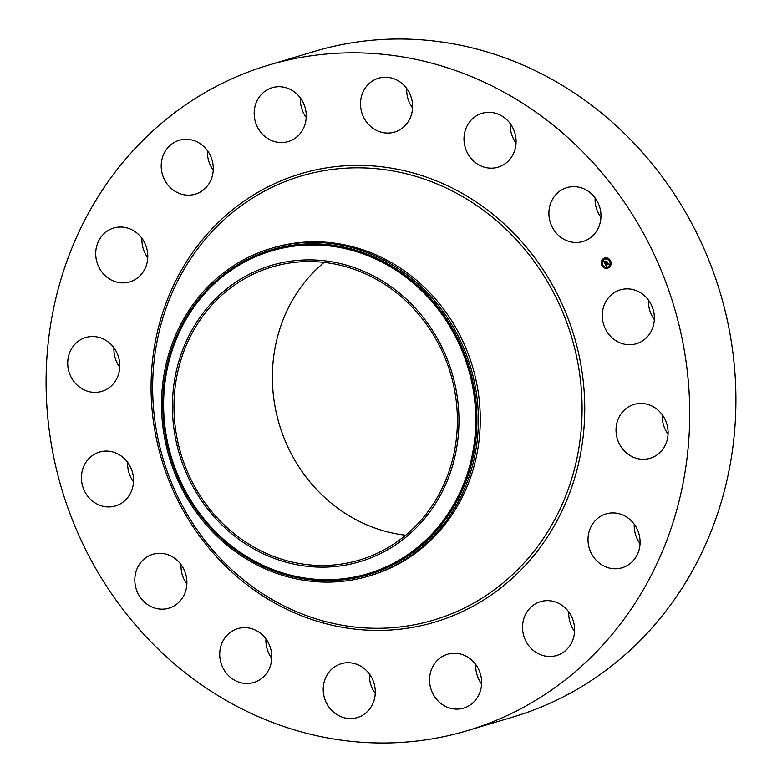 <?xml version="1.0" encoding="UTF-8"?>
<svg xmlns="http://www.w3.org/2000/svg" width="782" height="782" viewBox="0 0 782 782"><rect width="100%" height="100%" fill="white"/><g stroke="black" fill="none" stroke-linecap="round" stroke-linejoin="round"><path stroke-width="1.17" d="M602.678 310.669A28.103 25.855 73.4 0 1 620.273 289.868A28.103 25.855 73.4 0 1 653.967 322.917A28.103 25.855 73.4 0 1 636.372 343.718A28.103 25.855 73.4 0 1 602.678 310.669M654.329 319.603A28.103 25.855 73.4 0 1 648.513 300.161M268.412 65.17L314.599 51.358A347.286 319.447 73.4 0 1 470.197 47.409A347.286 319.447 73.4 0 1 735.139 375.937A347.286 319.447 73.4 0 1 513.588 716.83L467.401 730.642A347.286 319.447 73.4 0 1 311.803 734.591A347.286 319.447 73.4 0 1 46.861 406.063A347.286 319.447 73.4 0 1 268.412 65.17A347.286 319.447 73.4 0 1 424 61.221A347.286 319.447 73.4 0 1 688.952 389.749A347.286 319.447 73.4 0 1 467.401 730.642M270.963 248.441L272.859 247.874A170.975 157.27 73.4 0 1 349.466 245.929A170.975 157.27 73.4 0 1 479.894 407.657A170.975 157.27 73.4 0 1 370.824 575.484L368.928 576.051A170.975 157.27 73.4 0 1 292.331 578.006A170.975 157.27 73.4 0 1 169.792 459.014A170.975 157.27 73.4 0 1 203.594 291.334A170.975 157.27 73.4 0 1 270.963 248.441A170.975 157.27 73.4 0 1 347.57 246.496A170.975 157.27 73.4 0 1 470.099 365.477A170.975 157.27 73.4 0 1 436.307 533.158A170.975 157.27 73.4 0 1 368.928 576.051M210.466 304.178A154.621 142.226 73.4 0 1 412.935 305.596A154.621 142.226 73.4 0 1 420.912 522.865A154.621 142.226 73.4 0 1 218.442 521.447A154.621 142.226 73.4 0 1 210.466 304.178M290.982 561.789A152.94 140.672 73.4 0 1 174.308 417.119A152.94 140.672 73.4 0 1 271.872 266.994A152.94 140.672 73.4 0 1 340.395 265.254A152.94 140.672 73.4 0 1 457.059 409.924A152.94 140.672 73.4 0 1 359.505 560.049A152.94 140.672 73.4 0 1 290.982 561.789M405.682 535.22A152.94 140.672 73.4 0 1 389.387 532.356A152.94 140.672 73.4 0 1 277.014 415.848A152.94 140.672 73.4 0 1 324.1 262.4M668.063 434.186A28.103 25.855 73.4 0 1 662.246 414.743M640.057 543.666A28.103 25.855 73.4 0 1 634.241 524.223M574.574 631.387A28.103 25.855 73.4 0 1 568.758 611.944M481.595 683.996A28.103 25.855 73.4 0 1 475.779 664.544M375.262 693.468A28.103 25.855 73.4 0 1 369.446 674.025M271.765 658.376A28.103 25.855 73.4 0 1 270.611 656.684A28.103 25.855 73.4 0 1 265.948 638.933M186.869 584.066A28.103 25.855 73.4 0 1 181.629 572.199A28.103 25.855 73.4 0 1 181.053 564.624M133.487 481.839A28.103 25.855 73.4 0 1 127.671 462.397M119.754 367.257A28.103 25.855 73.4 0 1 113.937 347.814M147.759 257.777A28.103 25.855 73.4 0 1 141.943 238.334M213.242 170.056A28.103 25.855 73.4 0 1 207.425 150.613M306.221 117.456A28.103 25.855 73.4 0 1 300.405 98.004M412.554 107.975A28.103 25.855 73.4 0 1 406.738 88.532M516.052 143.067A28.103 25.855 73.4 0 1 514.898 141.366A28.103 25.855 73.4 0 1 510.235 123.624M600.947 217.376A28.103 25.855 73.4 0 1 595.708 205.519A28.103 25.855 73.4 0 1 595.131 197.934M115.707 380.531A28.103 25.855 73.4 0 1 101.807 391.371A28.103 25.855 73.4 0 1 73.156 380.502A28.103 25.855 73.4 0 1 71.797 348.361A28.103 25.855 73.4 0 1 85.697 337.521A28.103 25.855 73.4 0 1 114.348 348.381A28.103 25.855 73.4 0 1 115.707 380.531M599.129 517.254A28.103 25.855 73.4 0 1 606.001 513.93A28.103 25.855 73.4 0 1 637.359 529.561A28.103 25.855 73.4 0 1 628.972 564.448A28.103 25.855 73.4 0 1 622.101 567.781A28.103 25.855 73.4 0 1 590.742 552.141A28.103 25.855 73.4 0 1 599.129 517.254M136.674 278.558A28.103 25.855 73.4 0 1 129.802 281.891A28.103 25.855 73.4 0 1 98.444 266.251A28.103 25.855 73.4 0 1 106.831 231.364A28.103 25.855 73.4 0 1 113.703 228.031A28.103 25.855 73.4 0 1 145.061 243.671A28.103 25.855 73.4 0 1 136.674 278.558M542.952 601.055A28.103 25.855 73.4 0 1 573.705 622.482A28.103 25.855 73.4 0 1 556.628 655.502A28.103 25.855 73.4 0 1 554.194 656.088A28.103 25.855 73.4 0 1 523.451 634.671A28.103 25.855 73.4 0 1 540.518 601.641A28.103 25.855 73.4 0 1 542.952 601.055M192.851 194.757A28.103 25.855 73.4 0 1 162.109 173.33A28.103 25.855 73.4 0 1 179.186 140.31A28.103 25.855 73.4 0 1 181.61 139.724A28.103 25.855 73.4 0 1 212.362 161.151A28.103 25.855 73.4 0 1 195.285 194.171A28.103 25.855 73.4 0 1 192.851 194.757M460.129 653.928A28.103 25.855 73.4 0 1 481.565 680.516A28.103 25.855 73.4 0 1 463.638 708.101A28.103 25.855 73.4 0 1 451.048 708.424A28.103 25.855 73.4 0 1 429.611 681.836A28.103 25.855 73.4 0 1 447.539 654.251A28.103 25.855 73.4 0 1 460.129 653.928M275.675 141.884A28.103 25.855 73.4 0 1 254.238 115.296A28.103 25.855 73.4 0 1 272.165 87.711A28.103 25.855 73.4 0 1 284.756 87.389A28.103 25.855 73.4 0 1 306.202 113.977A28.103 25.855 73.4 0 1 288.265 141.562A28.103 25.855 73.4 0 1 275.675 141.884M363.268 667.828A28.103 25.855 73.4 0 1 375.086 695.452A28.103 25.855 73.4 0 1 357.306 717.583A28.103 25.855 73.4 0 1 335.253 713.477A28.103 25.855 73.4 0 1 323.425 685.853A28.103 25.855 73.4 0 1 341.206 663.732A28.103 25.855 73.4 0 1 363.268 667.828M372.545 127.984A28.103 25.855 73.4 0 1 360.717 100.36A28.103 25.855 73.4 0 1 378.498 78.229A28.103 25.855 73.4 0 1 400.56 82.335A28.103 25.855 73.4 0 1 412.388 109.959A28.103 25.855 73.4 0 1 394.607 132.08A28.103 25.855 73.4 0 1 372.545 127.984M267.102 640.634A28.103 25.855 73.4 0 1 253.818 682.491A28.103 25.855 73.4 0 1 224.424 670.497A28.103 25.855 73.4 0 1 237.708 628.64A28.103 25.855 73.4 0 1 267.102 640.634M468.701 155.188A28.103 25.855 73.4 0 1 481.995 113.322A28.103 25.855 73.4 0 1 511.389 125.316A28.103 25.855 73.4 0 1 498.095 167.172A28.103 25.855 73.4 0 1 468.701 155.188M186.292 576.481A28.103 25.855 73.4 0 1 168.912 608.171A28.103 25.855 73.4 0 1 135.433 586.021A28.103 25.855 73.4 0 1 152.813 554.321A28.103 25.855 73.4 0 1 186.292 576.481M549.511 219.331A28.103 25.855 73.4 0 1 566.891 187.641A28.103 25.855 73.4 0 1 600.371 209.801A28.103 25.855 73.4 0 1 583.001 241.491A28.103 25.855 73.4 0 1 549.511 219.331M133.126 485.143A28.103 25.855 73.4 0 1 115.531 505.944A28.103 25.855 73.4 0 1 81.836 472.895A28.103 25.855 73.4 0 1 99.431 452.094A28.103 25.855 73.4 0 1 133.126 485.143M620.106 415.281A28.103 25.855 73.4 0 1 634.007 404.441A28.103 25.855 73.4 0 1 662.657 415.31A28.103 25.855 73.4 0 1 664.016 447.451A28.103 25.855 73.4 0 1 650.106 458.291A28.103 25.855 73.4 0 1 621.465 447.431A28.103 25.855 73.4 0 1 620.106 415.281M603.772 258.412A5.288 4.868 73.4 0 1 610.693 261.178A5.288 4.868 73.4 0 1 607.731 268.158A5.288 4.868 73.4 0 1 603.772 258.412M604.291 259.409A4.164 3.832 73.4 0 1 609.745 261.579A4.164 3.832 73.4 0 1 607.409 267.082A4.164 3.832 73.4 0 1 604.291 259.409M604.975 263.808L605.659 263.788L605.639 264.727L607.741 263.251L608.23 264.189L606.011 265.069L606.578 265.518L605.874 265.147L606.656 265.616L606.236 266.242L604.975 263.808M605.043 263.622L605.698 263.661L605.043 263.622M605.561 264.033L605.718 264.502L607.761 262.918L608.308 263.964L607.77 263.065L605.698 264.59L605.561 264.072M603.733 261.501L604.466 261.52L604.642 262.85L605.512 262.351L604.682 262.664L604.398 261.755L604.701 262.586L605.551 261.286L605.669 262.263L606.705 261.335L607.233 262.341L604.838 263.622L603.733 261.501M605.561 261.08L604.877 261.54M605.727 261.999L606.744 260.963L607.34 262.224L606.754 261.11L605.708 262.078L605.512 261.589L606.529 261.55M602.267 264.951L602.502 265.548L602.267 264.951M603.88 258.627L604.183 259.194L603.88 258.627M601.837 261.374L602.13 261.941L601.837 261.374M609.862 260.65L610.107 261.247L609.862 260.65M607.213 258.334L607.506 258.901L607.213 258.334M608.543 267.552L608.367 266.945M605.219 267.845L605.043 267.239M610.595 264.805L610.419 264.199M605.669 262.263L606.783 261.481M604.701 262.586L605.542 261.315M604.642 262.85L605.444 262.234M604.887 263.436L603.89 261.52M606.314 266.124L605.082 263.808M605.639 264.727L607.819 263.407M605.718 264.502L607.585 263.446M604.76 258.001A5.288 4.868 -106.6 0 0 601.837 264.932A5.288 4.868 -106.6 0 0 607.79 268.138M607.467 267.063A4.164 3.832 -106.6 0 0 609.862 261.55A4.164 3.832 -106.6 0 0 605.082 259.077M602.57 265.518L602.384 264.922M604.183 259.194L604.007 258.588M602.14 261.941L601.954 261.335M610.165 261.217L609.989 260.621M607.506 258.891L607.331 258.295M404.802 173.428A231.707 213.134 73.4 0 1 578.797 448.565A231.707 213.134 73.4 0 1 329.945 622.697A231.707 213.134 73.4 0 1 155.941 347.57A231.707 213.134 73.4 0 1 404.802 173.428M405.702 171.053A234.004 215.236 73.4 0 1 581.427 448.897A234.004 215.236 73.4 0 1 330.102 624.759A234.004 215.236 73.4 0 1 154.386 346.915A234.004 215.236 73.4 0 1 405.702 171.053M435.222 532.161A169.528 155.941 73.4 0 1 213.232 530.616A169.528 155.941 73.4 0 1 204.483 292.38A169.528 155.941 -106.6 0 1 426.473 293.934A169.528 155.941 -106.6 0 1 435.222 532.161M205.04 293.221A168.433 154.924 73.4 0 1 425.603 294.755A168.433 154.924 73.4 0 1 434.293 531.447A168.433 154.924 73.4 0 1 213.74 529.903A168.433 154.924 73.4 0 1 205.04 293.221"/></g></svg>
